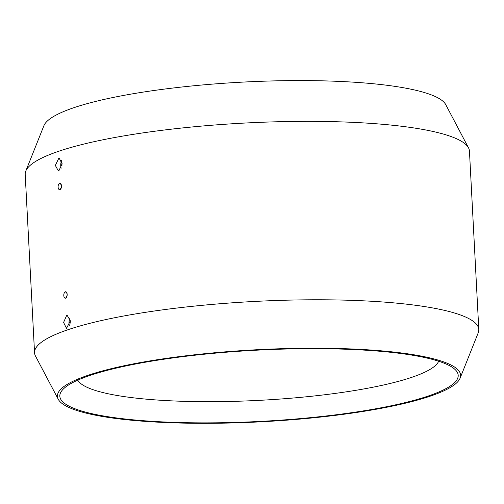 <?xml version="1.0" encoding="UTF-8"?>
<svg xmlns="http://www.w3.org/2000/svg" width="504" height="504" viewBox="0 0 504 504"><rect width="100%" height="100%" fill="white"/><g stroke="black" fill="none" stroke-linecap="round" stroke-linejoin="round"><path stroke-width="0.76" d="M77.786 380.142A181.327 32.42 177 0 0 217.123 401.65A181.327 32.42 177 0 0 412.455 377.093A181.327 32.42 177 0 0 438.656 361.229M428.822 395.823A199.458 35.658 -3 0 1 188.521 422.743A199.458 35.658 -3 0 1 62.805 389.56A199.458 35.658 -3 0 1 257.147 350.16A199.458 35.658 -3 0 1 454.545 369.035A199.458 35.658 -3 0 1 428.822 395.823M65.312 291.81A3.226 1.682 -86.6 0 0 63.788 295.218A3.226 1.682 -86.6 0 0 65.287 298.198A3.226 1.682 -86.6 0 0 65.646 298.147A3.226 1.682 -86.6 0 0 67.171 294.739A3.226 1.682 -86.6 0 0 65.671 291.759A3.226 1.682 -86.6 0 0 65.312 291.81C67.618 293.183 67.725 295.294 65.646 298.147M59.63 183.33A3.226 1.682 -86.6 0 0 58.105 186.738A3.226 1.682 -86.6 0 0 59.604 189.718A3.226 1.682 -86.6 0 0 59.957 189.668A3.226 1.682 -86.6 0 0 61.482 186.259A3.226 1.682 -86.6 0 0 59.982 183.28A3.226 1.682 -86.6 0 0 59.63 183.33C61.929 184.697 62.042 186.814 59.957 189.668M69.432 325.886A6.445 3.364 93.4 0 1 69.892 318.32M66.559 315.624L67.278 315.523L70.34 320.809L66.515 328.394L63.592 322.453L66.559 315.624M70.226 323.152A4.838 2.526 93.4 0 1 70.352 321.117M62.087 163.428A4.838 2.526 -86.6 0 0 61.96 165.463M61.633 160.631A6.445 3.364 -86.6 0 0 61.167 168.197M58.962 170.604L58.25 170.705L55.339 165.432L59.012 157.834L62.087 163.787L58.962 170.604M460.089 378.202L478.22 332.829A222.428 39.766 177 0 0 478.8 329.521L469.451 151.093A222.428 39.766 177 0 0 468.525 147.867A222.428 39.766 177 0 0 245.246 123.026A222.428 39.766 177 0 0 25.78 171.07A222.428 39.766 177 0 0 25.2 174.378L34.549 352.806A222.428 39.766 177 0 0 35.475 356.032L58.25 399.262A201.877 36.093 177 0 0 213.211 423.291A201.877 36.093 177 0 0 430.882 395.942A201.877 36.093 177 0 0 460.089 378.202A201.877 36.093 177 0 0 257.122 349.726A201.877 36.093 177 0 0 58.25 399.262M468.525 147.867L445.75 104.637A201.877 36.093 177 0 0 243.098 82.089A201.877 36.093 177 0 0 43.911 125.698L25.78 171.07M478.8 329.521A222.428 39.766 177 0 0 254.596 301.449A222.428 39.766 177 0 0 34.549 352.806"/></g></svg>
